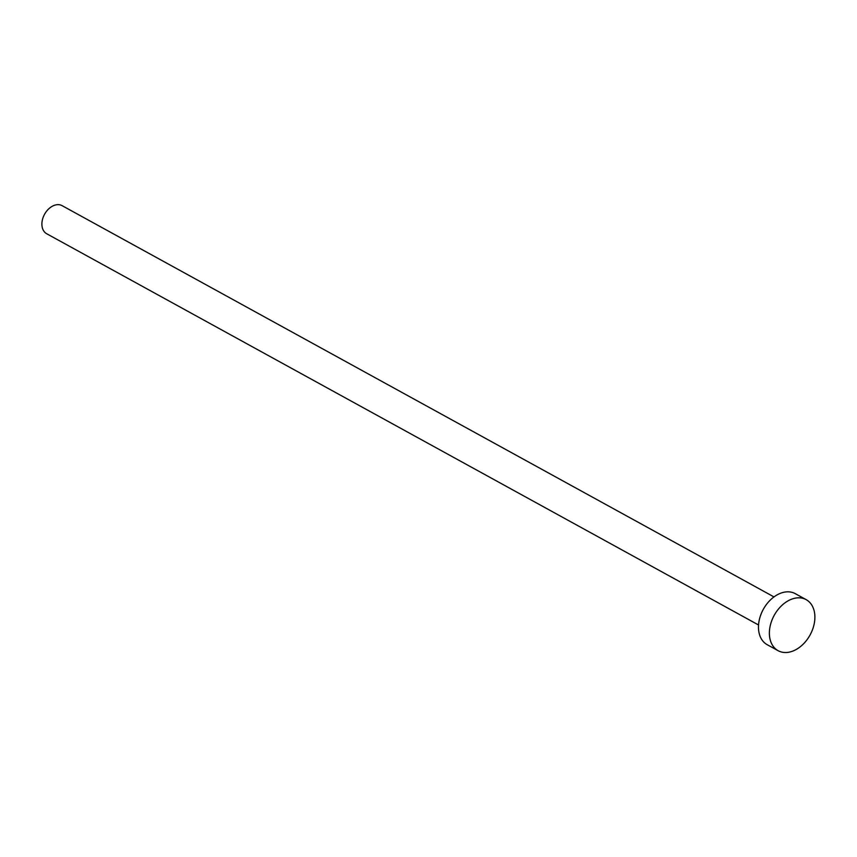 <?xml version="1.0" encoding="UTF-8"?>
<svg xmlns="http://www.w3.org/2000/svg" width="857" height="857" viewBox="0 0 857 857"><rect width="100%" height="100%" fill="white"/><g stroke="black" fill="none" stroke-linecap="round" stroke-linejoin="round"><path stroke-width="1.29" d="M758.552 624.989L46.685 233.736A16.015 11.248 -61.2 0 1 42.85 218.224A16.015 11.248 -61.2 0 1 55.962 204.877A16.015 11.248 -61.2 0 1 62.122 205.669L773.978 596.911M778.113 650.688L767.208 644.7A29.117 20.45 -61.2 0 1 760.223 616.483A29.117 20.45 -61.2 0 1 784.069 592.219A29.117 20.45 -61.2 0 1 795.264 593.655L806.158 599.643A29.117 20.45 -61.2 0 1 813.143 627.86A29.117 20.45 -61.2 0 1 789.308 652.123A29.117 20.45 -61.2 0 1 778.113 650.688A29.117 20.45 -61.2 0 1 771.129 622.471A29.117 20.45 -61.2 0 1 794.975 598.207A29.117 20.45 -61.2 0 1 806.158 599.643"/></g></svg>
